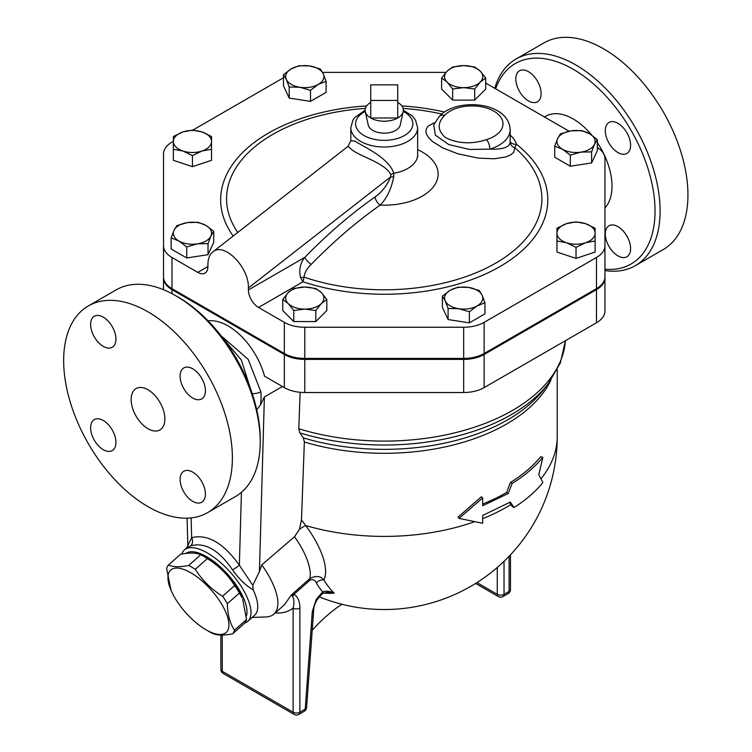 <?xml version="1.0" encoding="UTF-8"?>
<svg xmlns="http://www.w3.org/2000/svg" width="752" height="752" viewBox="0 0 752 752"><rect width="100%" height="100%" fill="white"/><g stroke="black" fill="none" stroke-linecap="round" stroke-linejoin="round"><path stroke-width="1.13" d="M397.733 100.448L370.736 100.448L370.736 84.863L397.733 84.863L397.733 117.989L370.736 117.989L370.736 100.448M370.736 102.404A19.091 11.017 0 0 0 365.293 111.569A19.091 11.017 0 0 0 370.736 117.989A19.091 11.017 0 0 0 397.733 117.989A19.091 11.017 0 0 0 403.175 111.569A19.091 11.017 0 0 0 397.733 102.404M403.175 111.569L400.252 124.992A16.14 9.325 180 0 1 389.47 132.653A16.14 9.325 180 0 1 372.813 130.425A16.14 9.325 180 0 1 368.217 124.992L365.293 111.569M203.999 556.527L207.091 558.313A41.755 17.052 48.4 0 1 242.135 597.831L239.437 592.999A47.122 19.242 -131.6 0 0 234.652 585.554C227.762 574.603 218.653 565.617 207.345 558.595A47.122 19.242 -131.6 0 0 203.999 556.527A47.122 19.242 -131.6 0 0 200.728 554.769C196.206 552.654 189.466 552.504 180.527 554.309L168.457 565.006C172.988 567.121 179.719 567.271 188.667 565.466A47.122 19.242 48.4 0 1 195.285 569.292C202.175 580.234 211.274 589.22 222.583 596.251A47.122 19.242 48.4 0 1 227.377 603.696C227.536 614.487 229.896 623.314 234.474 630.185A47.122 19.242 48.4 0 1 232.65 633.814C223.711 635.619 216.971 635.459 212.449 633.344A47.122 19.242 48.4 0 1 209.178 631.595L206.086 629.809A41.755 17.052 -131.6 0 0 227.386 616.377A41.755 17.052 -131.6 0 0 186.91 570.74A41.755 17.052 -131.6 0 0 171.033 590.282A41.755 17.052 -131.6 0 0 206.076 629.809A41.755 17.052 -131.6 0 0 206.086 629.809L209.178 631.595M232.65 633.814L244.71 623.117A47.122 19.242 -131.6 0 0 246.543 619.488L242.68 599.109M171.033 590.282L166.634 568.625A47.122 19.242 48.4 0 1 168.457 565.006M200.728 554.769L188.667 565.466M207.345 558.595L195.285 569.292M234.652 585.554L222.583 596.251M239.437 592.999L227.377 603.696M246.543 619.488L234.474 630.185M185.894 553.444A44.142 18.02 48.4 0 1 225.102 571.511A44.142 18.02 48.4 0 1 246.393 616.076M452.657 89.027L447.149 82.128A19.091 11.017 0 0 0 463.674 87.636L452.657 89.027L452.657 100.11L441.631 89.084L441.631 78.011L447.149 71.102A19.091 11.017 0 0 0 447.149 82.128L441.631 78.011M480.208 82.128L474.7 89.027L463.674 87.636A19.091 11.017 0 0 0 480.208 82.128A19.091 11.017 0 0 0 480.208 71.102L485.717 78.011L480.208 82.128M463.674 65.593L474.7 66.984L480.208 71.102A19.091 11.017 0 0 0 463.674 65.593A19.091 11.017 0 0 0 447.149 71.102L452.657 66.984L463.674 65.593M554.732 146.17L557.589 138.631A19.091 11.017 0 0 0 562.524 149.272L554.732 146.17L554.732 157.243L570.317 166.239L570.317 155.166L562.524 149.272A19.091 11.017 0 0 0 580.967 152.13L570.317 155.166M594.465 144.337L591.608 151.866L580.967 152.13A19.091 11.017 0 0 0 594.465 144.337A19.091 11.017 0 0 0 589.521 133.687L597.314 139.581L594.465 144.337M560.437 133.875L571.088 130.839A19.091 11.017 0 0 0 557.589 138.631L560.437 133.875M571.088 130.839L581.728 130.575L589.521 133.687A19.091 11.017 0 0 0 571.088 130.839M556.941 228.241L566.482 223.664A19.091 11.017 0 0 0 556.941 233.214L556.941 228.241M566.482 242.755L556.941 240.969L556.941 233.214A19.091 11.017 0 0 0 566.482 242.755A19.091 11.017 0 0 0 585.573 242.755L576.023 247.333L566.482 242.755M576.023 221.878L585.573 223.664A19.091 11.017 0 0 0 566.482 223.664L576.023 221.878M595.114 233.214L595.114 240.969L585.573 242.755A19.091 11.017 0 0 0 595.114 233.214A19.091 11.017 0 0 0 585.573 223.664L595.114 228.241L595.114 233.214M457.968 287.179L468.618 287.433A19.091 11.017 0 0 0 450.175 290.281L457.968 287.179M445.24 300.932L442.383 296.175L450.175 290.281A19.091 11.017 0 0 0 445.24 300.932A19.091 11.017 0 0 0 458.739 308.724L448.089 308.47L445.24 300.932M479.259 290.469L482.117 295.226A19.091 11.017 0 0 0 468.618 287.433L479.259 290.469M477.172 305.867L469.38 311.76L458.739 308.724A19.091 11.017 0 0 0 477.172 305.867A19.091 11.017 0 0 0 482.117 295.226L484.965 302.765L477.172 305.867M315.812 288.448L321.32 292.566A19.091 11.017 0 0 0 304.786 287.057L315.812 288.448M288.26 292.566L293.769 288.448L304.786 287.057A19.091 11.017 0 0 0 288.26 292.566A19.091 11.017 0 0 0 288.26 303.592L282.752 299.465L288.26 292.566M326.829 299.465L321.32 303.592A19.091 11.017 0 0 0 321.32 292.566L326.829 299.465L326.829 310.548L315.812 321.565L293.769 321.565L293.769 310.491L288.26 303.592A19.091 11.017 0 0 0 304.786 309.1L293.769 310.491M321.32 303.592L315.812 310.491L304.786 309.1A19.091 11.017 0 0 0 321.32 303.592M213.728 231.315L210.88 236.062A19.091 11.017 0 0 0 205.935 225.421L213.728 231.315L213.728 242.388L208.022 254.684L208.022 243.601L197.381 243.855A19.091 11.017 0 0 0 210.88 236.062L208.022 243.601M187.502 222.564L198.143 222.31L205.935 225.421A19.091 11.017 0 0 0 187.502 222.564A19.091 11.017 0 0 0 174.003 230.356L176.852 225.609L187.502 222.564M178.938 241.007L171.146 237.895L174.003 230.356A19.091 11.017 0 0 0 178.938 241.007A19.091 11.017 0 0 0 197.381 243.855L186.731 246.9L178.938 241.007M211.528 147.589L211.528 149.234L201.987 151.02A19.091 11.017 0 0 0 211.528 141.479L211.528 160.317L192.437 166.671L192.437 155.598L182.896 151.02A19.091 11.017 0 0 0 201.987 151.02L192.437 155.598M201.987 131.938L211.528 136.507L211.528 141.479A19.091 11.017 0 0 0 201.987 131.938A19.091 11.017 0 0 0 182.896 131.938L192.437 130.143L201.987 131.938M173.355 141.479L173.355 136.507L182.896 131.938A19.091 11.017 0 0 0 173.355 141.479A19.091 11.017 0 0 0 182.896 151.02L173.355 149.234L173.355 141.479M474.7 89.027L474.7 100.11L485.717 89.084L485.717 78.011M591.608 151.866L591.608 162.949L597.314 150.654L597.314 139.581M591.608 162.949L570.317 166.239M576.023 247.333L576.023 258.406L595.114 252.042L595.114 239.315M576.023 258.406L556.941 252.042L556.941 239.315M484.965 302.765L484.965 313.838L469.38 322.843L469.38 311.76M469.38 322.843L448.089 319.544L448.089 308.47M448.089 319.544L442.383 307.248L442.383 296.175M315.812 321.565L315.812 310.491M293.769 321.565L282.752 310.548L282.752 299.465M208.022 254.684L186.731 257.974L171.146 248.978L171.146 237.895M186.731 257.974L186.731 246.9M192.437 166.671L173.355 160.317L173.355 147.589M474.7 100.11L452.657 100.11M310.491 90.296L299.851 87.26A19.091 11.017 0 0 0 318.284 84.412L310.491 90.296L310.491 101.379L289.2 98.08L289.2 87.006L286.352 79.468A19.091 11.017 0 0 0 299.851 87.26L289.2 87.006M323.228 73.762L326.077 81.301L318.284 84.412A19.091 11.017 0 0 0 323.228 73.762A19.091 11.017 0 0 0 309.73 65.969L320.38 69.005L323.228 73.762M291.287 68.827L299.089 65.715L309.73 65.969A19.091 11.017 0 0 0 291.287 68.827A19.091 11.017 0 0 0 286.352 79.468L283.495 74.711L291.287 68.827M289.2 98.08L283.495 85.794L283.495 74.711M310.491 101.379L326.077 92.383L326.077 81.301M596.477 289.633A28.924 16.704 0 0 0 604.956 277.826L604.956 310.952A28.924 16.704 180 0 1 596.477 322.758L596.477 289.633L484.128 354.502A28.924 16.704 0 0 1 463.674 359.39L304.786 359.39A28.924 16.704 0 0 1 284.341 354.502L171.982 289.633A28.924 16.704 0 0 1 163.513 277.826L163.513 186.092M208.107 320.831A54.877 31.687 60 0 1 264.544 376.197L284.341 387.618A28.924 16.704 180 0 0 304.786 392.516L463.674 392.516A28.924 16.704 180 0 0 484.128 387.618L596.477 322.758M197.795 272.384A14.316 8.263 -120 0 0 204.948 273.098A14.316 8.263 -120 0 0 207.919 266.546L197.795 272.384L171.982 257.494A28.924 16.704 180 0 1 163.513 245.678L163.513 276.858A28.924 16.704 0 0 0 171.982 288.665L284.341 353.525A28.924 16.704 0 0 0 304.786 358.422L463.674 358.422A28.924 16.704 0 0 0 484.128 353.525L596.477 288.665A28.924 16.704 0 0 0 604.956 276.858L604.956 277.826M350.827 140.784L348.12 146.358L351.024 148.981C357.914 155.861 385.738 162.94 390.833 174.746A7.163 4.352 168.2 0 1 393.766 173.27C388.972 157.685 363.019 146.49 354.859 141.094L350.827 140.784L350.827 127.727A33.408 19.289 0 0 0 360.612 141.367A33.408 19.289 0 0 0 397.018 145.55A33.408 19.289 0 0 0 417.642 127.727L415.583 120.207L412.312 115.996L403.326 110.13M439.309 116.428A7.163 5.161 42.6 0 1 444.573 115.432A31.02 17.907 180 0 1 493.904 111.164A31.02 17.907 180 0 1 486.525 139.646A7.163 2.745 72.9 0 1 489.881 149.14A38.183 22.043 0 0 0 510.147 129.673C508.954 101.511 456.389 97.224 439.309 116.428L433.735 124.851L435.352 135.116L448.803 144.563L469.492 149.451L489.881 149.14C503.445 149.554 510.185 147.063 510.1 141.686M434.835 122.585L428.471 125.866L426.459 128.47L425.867 131.6L426.459 134.129L429.035 138.18L432.391 141.423L442.843 147.965L457.761 153.775L478.225 158.099L494.29 158.775L505.889 156.942L511.078 154.621L513.682 152.195L514.8 147.759A7.163 6.627 -7.4 0 1 510.157 142.41A7.163 6.627 -7.4 0 1 510.157 142.401L510.147 129.673M510.147 141.611A7.163 5.743 161.7 0 0 516.511 144.262A45.336 26.179 0 0 0 510.147 135.04M311.272 264.356A7.163 2.35 44.2 0 1 304.842 257.344C300.321 262.768 298.845 269.451 300.433 277.394A7.163 4.061 -8.3 0 0 304.024 277.131A157.657 91.02 180 0 0 499.074 261.132A157.657 91.02 180 0 0 514.8 147.759L516.511 144.262A163.569 94.432 0 0 1 506.04 262.852A163.569 94.432 0 0 1 303 281.784L304.024 277.131C304.701 272.393 307.117 268.135 311.272 264.356A380.164 219.49 -60 0 1 380.174 205.108C386.885 198.171 391.388 188.808 393.672 177.011L393.766 173.27A33.408 19.289 180 0 0 417.642 154.79L417.642 127.727M300.433 277.394L303 281.784L258.528 307.455A14.316 8.263 -120 0 1 248.404 289.924L248.404 287.978C249.26 267.336 223.964 241.712 212.835 251.92C209.62 254.552 207.975 258.773 207.919 264.591L207.919 266.546M597.314 147.514A28.632 16.535 180 0 1 604.956 158.747L604.956 245.678A28.924 16.704 180 0 1 596.477 257.494L484.128 322.354A28.924 16.704 180 0 1 463.674 327.242L304.786 327.242A28.924 16.704 180 0 1 284.341 322.354L258.528 307.455M485.717 83.068L569.085 131.196M322.552 72.38L445.936 72.38M163.513 245.678L163.513 153.953A28.924 16.704 180 0 1 171.982 142.137L173.355 141.357M192.728 130.162L283.495 77.757M390.833 174.746L390.579 176.946A7.163 2.406 -164.6 0 1 393.672 177.011M248.404 287.978L390.579 176.946C387.054 185.528 381.866 192.202 375.032 196.977A7.163 3.666 -125.1 0 0 380.174 205.108A53.9 31.114 0 0 0 434.449 185.387A53.9 31.114 0 0 0 417.642 149.657M604.956 276.858L604.956 245.678M509.518 502.524L512.309 506.594L514.077 507.525C525.808 500.052 535.405 491.752 542.869 482.634L538.789 474.653L542.869 457.31C534.982 466.936 524.736 475.64 512.131 483.414L508.249 493.519L482.662 505.729L482.662 497.937L459.03 518.382L482.662 523.26L482.662 515.468L510.26 502.082L514.077 507.525M482.662 504.056A172.998 99.875 0 0 0 506.557 492.541L510.392 482.464A172.998 99.875 0 0 0 540.707 456.718L542.869 457.31M482.662 497.937L481.318 496.79L458.006 517.132L459.03 518.382M506.557 492.541L508.249 493.519M510.392 482.464L512.131 483.414M300.142 392.3L298.798 428.743L299.804 432.87L303.347 437.88L304.353 442.016L301.486 519.905L299.456 529.267L294.53 536.693L261.771 564.912L259.431 571.567L252.804 585.338L253.151 589.841C245.754 585.535 238.892 578.89 232.575 569.903A6.777 0.555 146.6 0 0 239.352 565.213C223.457 542.944 207.552 533.77 191.657 537.68A6.777 5.508 -110 0 1 190.801 545.792C205.08 542.051 219.001 550.097 232.575 569.903M323.482 593.008A123.178 77.042 -115.5 0 0 334.151 593.14A162.413 93.774 -60 0 1 323.924 579.952A68.319 27.89 -131.6 0 0 305.66 525.516L301.486 519.905M244.823 622.985A47.724 19.486 -131.6 0 0 247.812 621.293A47.724 19.486 -131.6 0 0 230.723 572.657A47.724 19.486 -131.6 0 0 184.484 549.872A47.724 19.486 -131.6 0 0 181.909 554.045M186.656 547.954L190.801 545.792M247.812 621.293L254.552 615.315A47.724 19.486 -131.6 0 0 253.151 589.841M341.878 604.26A119.305 68.883 120 0 0 312.202 630.289M322.129 593.789L327.458 592.181L334.151 593.14C329.79 591.044 325.954 590.64 322.627 591.927L316.272 599.363L317.015 599.823L322.138 593.789A4.775 2.303 -127.1 0 0 322.627 591.927A169.134 97.647 120 0 1 316.366 582.969A7.163 5.555 -30.5 0 1 323.924 579.952C320.709 575.938 316.047 575.449 309.918 578.495A7.163 2.923 -131.6 0 0 310.04 580.102C313.029 579.106 315.135 580.055 316.366 582.969M313.687 609.872A4.775 2.5 -175.8 0 1 313.687 609.881L313.687 609.881A4.775 2.5 -175.8 0 1 312.306 611.479L305.218 709.127A4.775 2.5 4.2 0 0 306.6 707.529L313.687 609.881C313.631 607.409 314.74 604.053 317.015 599.823M299.869 608.124A4.775 2.754 180 0 1 293.12 608.124L293.12 712.219A4.775 2.754 0 0 0 299.869 712.219L299.869 608.124C299.879 601.431 297.914 596.834 293.966 594.353A4.775 3.863 106.9 0 1 292.509 596.214C294.107 599.203 294.314 603.179 293.12 608.124C288.148 611.94 282.197 613.519 275.27 612.88M310.04 580.102L293.966 594.353L291.306 594.992L292.509 596.214M294.53 536.693A59.652 24.355 48.4 0 1 309.918 578.495L291.306 594.992L284.388 604.796M252.155 617.43L265.982 616.95A59.652 24.355 -131.6 0 0 273.869 614.121A59.652 24.355 -131.6 0 0 261.771 564.912M474.446 521.756A172.998 99.875 180 0 1 305.66 525.516A14.316 2.764 -36.5 0 0 299.456 529.267M495.662 88.811A115.733 66.815 60 0 1 628.916 126.721A115.733 66.815 60 0 1 604.956 269.197M515.816 78.979A17.898 10.331 60 0 1 519.519 70.782A17.898 10.331 60 0 1 533.309 75.576A17.898 10.331 60 0 1 541.12 93.586A17.898 10.331 60 0 1 537.417 101.783A17.898 10.331 60 0 1 523.627 96.989A17.898 10.331 60 0 1 515.816 78.979M630.599 248.574A17.898 10.331 60 0 1 626.895 256.761A17.898 10.331 60 0 1 613.106 251.967A17.898 10.331 60 0 1 605.294 233.957A17.898 10.331 60 0 1 608.998 225.769A17.898 10.331 60 0 1 622.788 230.563A17.898 10.331 60 0 1 630.599 248.574M617.947 123.328A17.898 10.331 60 0 1 629.64 139.101A17.898 10.331 60 0 1 626.895 153.436A17.898 10.331 60 0 1 617.947 152.553A17.898 10.331 60 0 1 606.253 136.789A17.898 10.331 60 0 1 608.998 122.444A17.898 10.331 60 0 1 617.947 123.328M604.956 270.57A119.305 68.883 -120 0 0 635.393 265.635A119.305 68.883 -120 0 0 635.393 127.868A119.305 68.883 -120 0 0 516.079 58.994A119.305 68.883 -120 0 0 494.75 88.275M516.088 58.985L543.922 42.911A119.305 68.883 60 0 1 663.226 111.794A119.305 68.883 60 0 1 663.236 249.561L635.393 265.635M148.012 428.734A23.857 13.78 60 0 1 132.427 407.716A23.857 13.78 60 0 1 136.084 388.587A23.857 13.78 60 0 1 159.95 402.367A23.857 13.78 60 0 1 159.95 429.918A23.857 13.78 60 0 1 148.012 428.734M260.22 441.885L260.22 438.971A115.733 66.815 -120 0 0 178.384 297.228L175.855 295.771A119.305 68.883 60 0 1 260.22 441.885A119.305 68.883 60 0 1 235.508 496.508L207.674 512.582A119.305 68.883 60 0 1 148.012 506.669A119.305 68.883 60 0 1 70.077 401.53A119.305 68.883 60 0 1 88.36 305.932A119.305 68.883 60 0 1 207.674 374.816A119.305 68.883 60 0 1 207.674 512.582M88.36 305.932L116.203 289.858A119.305 68.883 60 0 1 175.855 295.771M225.28 341.361L241.486 367.972M90.625 324.46A17.898 10.331 60 0 1 94.329 316.263A17.898 10.331 60 0 1 108.119 321.057A17.898 10.331 60 0 1 115.93 339.067A17.898 10.331 60 0 1 112.227 347.264A17.898 10.331 60 0 1 98.437 342.47A17.898 10.331 60 0 1 90.625 324.46M103.278 449.696A17.898 10.331 60 0 1 91.584 433.932A17.898 10.331 60 0 1 94.329 419.588A17.898 10.331 60 0 1 103.278 420.471A17.898 10.331 60 0 1 114.971 436.245A17.898 10.331 60 0 1 112.227 450.589A17.898 10.331 60 0 1 103.278 449.696M205.409 494.055A17.898 10.331 60 0 1 201.705 502.242A17.898 10.331 60 0 1 187.915 497.448A17.898 10.331 60 0 1 180.104 479.438A17.898 10.331 60 0 1 183.808 471.25A17.898 10.331 60 0 1 197.597 476.044A17.898 10.331 60 0 1 205.409 494.055M192.756 368.809A17.898 10.331 60 0 1 204.45 384.582A17.898 10.331 60 0 1 201.705 398.927A17.898 10.331 60 0 1 192.756 398.034A17.898 10.331 60 0 1 181.063 382.27A17.898 10.331 60 0 1 183.808 367.925A17.898 10.331 60 0 1 192.756 368.809M250.031 387.43L241.317 359.954L222.902 338.137M259.431 571.567L264.384 396.943L260.239 405.3L256.733 409.661M260.239 405.3A54.877 31.687 -120 0 0 260.85 391.754A9.541 4.897 175 0 1 252.23 393.634M260.85 391.754L248.16 359.343L221.088 335.768M264.384 396.943L282.432 386.519M191.111 517.884L191.657 537.68L186.703 547.917L184.484 549.872M252.794 585.338L239.352 565.213L241.43 492.334M163.513 289.689L163.513 277.826M403.194 111.446A28.632 16.535 180 0 1 405.093 135.153A28.632 16.535 180 0 1 363.987 135.52A28.632 16.535 180 0 1 365.265 111.446M486.525 139.646C471.523 144.45 457.799 143.745 445.344 137.541C437.429 130.406 437.175 123.037 444.573 115.432M444.507 112.029A163.569 94.432 0 0 0 401.831 105.929M366.628 105.929A163.569 94.432 0 0 0 233.176 236.043M237.764 232.453A157.657 91.02 180 0 1 365.397 108.401M403.072 108.401A157.657 91.02 180 0 1 441.819 114.041M375.032 196.977A387.289 223.607 120 0 0 304.842 257.344L248.404 289.924M171.982 288.665L171.982 257.494M596.477 288.665L596.477 257.494M484.128 353.525L484.128 322.354M463.674 358.422L463.674 327.242M304.786 358.422L304.786 327.242M284.341 353.525L284.341 322.354M510.918 504.554A172.998 99.875 180 0 1 482.662 518.673M557.232 369.73L557.232 436.536A172.998 99.875 180 0 1 540.961 478.817M304.353 442.016A172.998 99.875 0 0 0 550.972 380.033M497.279 567.487L497.279 594.343A4.775 2.754 0 0 0 504.028 594.343L504.028 561.34M475.593 583.439L498.266 596.533A4.775 2.754 -60 0 1 497.279 594.343L476.928 582.593M503.041 596.533A4.775 2.754 -120 0 0 504.028 594.343L509.095 591.42A4.775 2.754 60 0 1 508.098 593.61L503.041 596.533A4.775 4.775 0 0 1 498.266 596.533M509.095 556.273L509.095 591.42A4.775 2.754 0 0 0 510.486 589.474L510.486 554.797M304.222 711.317L298.882 714.4A4.775 2.754 -120 0 0 299.869 712.219L305.218 709.127A4.775 2.754 60 0 1 304.222 711.317A4.775 4.775 0 0 0 306.6 707.529M316.272 599.363L312.306 611.479M220.862 635.036L220.862 669.355A4.775 2.754 0 0 0 222.254 671.301A4.775 2.754 120 0 0 223.241 673.482L294.107 714.4A4.775 2.754 -60 0 1 293.12 712.219L222.254 671.301L222.254 635.045M604.956 207.872A54.877 31.687 -120 0 0 612.015 186.176A54.877 31.687 -120 0 0 597.314 142.579M591.711 135.069A54.877 31.687 -120 0 0 544.533 117.021M171.982 293.637L171.982 289.633M284.341 387.618L284.341 354.502M565.429 340.684A181.345 104.697 180 0 1 298.798 428.743M299.804 432.87A179.747 103.776 0 0 0 548.321 383.623L560.343 362.925L565.448 340.675M548.321 383.623L543.611 389.696A174.596 100.806 180 0 1 303.347 437.88M304.786 392.516L304.786 359.39M484.128 387.618L484.128 354.502M463.674 392.516L463.674 359.39M365.143 110.13L354.634 117.66L352.895 120.188L350.827 127.727M417.915 156.284L417.642 154.79M348.138 146.264L212.835 251.92M508.098 593.61A4.775 4.775 0 0 0 510.486 589.474M319.092 596.797A172.998 172.998 0 0 0 557.232 436.536M294.107 714.4A4.775 4.775 0 0 0 298.882 714.4M220.862 669.355A4.775 4.775 0 0 0 223.241 673.482M284.472 604.73L273.869 614.121M187.079 518.147L187.821 544.965"/></g></svg>
